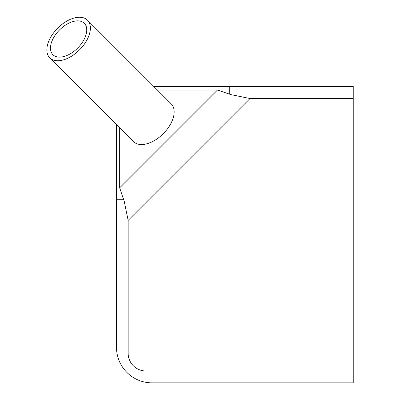 <?xml version="1.0" encoding="UTF-8"?>
<svg xmlns="http://www.w3.org/2000/svg" width="403" height="403" viewBox="0 0 403 403"><rect width="100%" height="100%" fill="white"/><g stroke="black" fill="none" stroke-linecap="round" stroke-linejoin="round"><path stroke-width="0.6" d="M175.733 86.489L175.733 85.99L309.005 85.99L309.005 86.489M157.346 90.035L217.469 90.03L230.833 94.599L250.011 98.528L353.235 98.528L353.235 86.489L153.8 86.489M72.046 52.702A22.21 12.825 135 0 1 52.909 54.707A22.21 12.825 135 0 1 59.548 29.933A22.21 12.825 135 0 1 84.323 23.293A22.21 12.825 135 0 1 72.046 52.702M72.736 55.443A26.653 15.39 135 0 1 49.765 57.846A26.653 15.39 135 0 1 57.735 28.119A26.653 15.39 135 0 1 87.461 20.15A26.653 15.39 135 0 1 72.736 55.443M87.461 20.15L171.255 103.939A26.653 15.39 135 0 1 156.525 139.237A26.653 15.39 135 0 1 133.559 141.639L49.765 57.846M116.497 124.577L116.497 347.31A35.54 35.54 0 0 0 152.037 382.85L353.235 382.85L353.235 371.002L145.916 371.002A17.772 17.772 0 0 1 128.144 353.235L128.144 220.396L124.215 201.218L119.651 187.848L119.651 127.731M353.235 98.528L353.235 371.002M246.001 86.489L246.001 97.637M229.247 86.489L229.247 93.944M116.497 199.238L123.404 199.238M250.011 98.528L128.144 220.396M119.651 187.848L217.469 90.03M116.497 215.993L127.167 215.993"/></g></svg>
